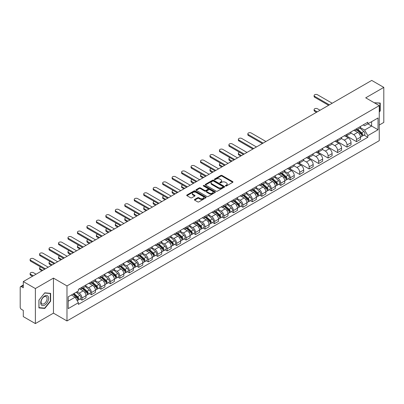 <?xml version="1.0" encoding="UTF-8"?>
<svg xmlns="http://www.w3.org/2000/svg" width="404" height="404" viewBox="0 0 404 404"><rect width="100%" height="100%" fill="white"/><g stroke="black" fill="none" stroke-linecap="round" stroke-linejoin="round"><path stroke-width="0.61" d="M225.563 185.981A0.591 0.338 0 0 0 226.397 185.981L232.724 182.33A0.843 0.485 0 0 0 232.972 181.987A0.843 0.485 0 0 0 232.724 181.638L222.003 175.452A0.843 0.485 0 0 0 220.811 175.452L214.484 179.103A0.591 0.338 0 0 0 215.317 179.588L216.135 179.113A2.697 1.555 0 0 1 219.948 179.113L220.842 179.629A2.697 1.555 0 0 1 221.629 180.729A2.697 1.555 0 0 1 220.842 181.83L220.023 182.3A0.591 0.338 0 0 0 220.857 182.785L221.675 182.31A2.697 1.555 0 0 1 225.488 182.31L226.381 182.825A2.697 1.555 0 0 1 227.169 183.926A2.697 1.555 0 0 1 226.381 185.027L225.563 185.502A0.591 0.338 0 0 0 225.563 185.981L225.563 185.502M194.662 199.455A0.843 0.485 0 0 0 194.415 199.798A0.843 0.485 0 0 0 194.662 200.142L197.672 201.879A0.843 0.485 0 0 0 198.864 201.879L205.888 197.819A0.843 0.485 0 0 0 206.136 197.475A0.843 0.485 0 0 0 205.888 197.132L195.167 190.941A0.843 0.485 0 0 0 193.981 190.941L186.951 195.001A0.843 0.485 0 0 0 186.704 195.344A0.843 0.485 0 0 0 186.951 195.688L190.582 197.783A0.843 0.485 0 0 0 191.774 197.783L194.784 196.051A0.843 0.485 0 0 0 195.031 195.703A0.843 0.485 0 0 0 194.784 195.359L192.981 194.319A2.252 1.303 0 0 1 192.319 193.4A2.252 1.303 0 0 1 193.713 192.198A2.252 1.303 0 0 1 196.167 192.481L203.227 196.556A2.252 1.303 0 0 1 203.884 197.475A2.252 1.303 0 0 1 202.495 198.677A2.252 1.303 0 0 1 200.041 198.394L198.864 197.718A0.843 0.485 0 0 0 197.672 197.718L194.662 199.455L194.662 200.142M66.983 285.921L53.454 278.109L35.37 288.552L23.296 281.578L371.725 80.416L383.8 87.385L365.716 97.829L379.25 105.641L66.983 285.921L66.983 320.958L379.25 140.673L379.25 105.641M216.196 191.183A0.843 0.485 0 0 0 217.387 191.183L224.417 187.128A0.843 0.485 0 0 0 224.659 186.779A0.843 0.485 0 0 0 224.417 186.436L213.696 180.25A0.843 0.485 0 0 0 212.504 180.25L205.474 184.305A0.843 0.485 0 0 0 205.227 184.648A0.843 0.485 0 0 0 205.474 184.992L216.196 191.183M203.656 186.108A0.591 0.338 0 0 1 204.252 186.194L204.252 185.492L215.155 191.784A0.843 0.485 0 0 1 215.398 192.127A0.843 0.485 0 0 1 215.155 192.471L208.126 196.531A0.843 0.485 0 0 1 206.934 196.531L196.213 190.34L199.217 188.618L199.217 187.916L196.213 189.653A0.843 0.485 0 0 0 195.965 189.996A0.843 0.485 0 0 0 196.213 190.34L196.213 189.653M199.217 188.618A0.843 0.485 0 0 1 200.409 188.618L200.409 187.916A0.843 0.485 0 0 0 199.217 187.916M200.409 187.916L204.757 190.425A0.843 0.485 0 0 0 205.949 190.425L207.944 189.274A0.843 0.485 0 0 0 208.191 188.931A0.843 0.485 0 0 0 207.944 188.587L203.419 185.971A0.591 0.338 0 0 1 204.252 185.492M35.37 288.552L35.37 323.584L23.296 316.615L23.296 310.413L21.412 309.328A1.717 0.99 -120 0 1 20.2 307.222L20.2 287.396A1.717 0.99 -120 0 1 20.554 286.608L23.296 285.027M379.25 125.048L383.8 122.422L383.8 87.385M35.37 323.584L53.454 313.145L66.983 320.958M23.296 281.578L23.296 287.779L21.412 286.694A1.717 0.99 -120 0 0 20.554 286.608M356.495 128.76A3.949 2.278 60 0 1 355.677 130.532L359.681 128.22A3.949 2.278 -120 0 0 360.499 126.452M350.808 133.012L353.702 134.684A3.949 2.278 60 0 1 356.495 139.516L360.499 137.203A3.949 2.278 -120 0 0 357.707 132.371L354.838 130.714M360.499 137.203L360.499 139.345L356.495 141.653L346.455 135.86M355.677 130.532A3.949 2.278 60 0 1 353.732 130.356M356.495 139.516L356.495 141.653M347.026 134.229A3.949 2.278 60 0 1 346.208 136.002L350.212 133.689A3.949 2.278 -120 0 0 351.031 131.916M336.986 141.324L347.026 147.122L351.031 144.809L351.031 142.673A3.949 2.278 -120 0 0 348.243 137.835L345.375 136.178M346.208 136.002A3.949 2.278 60 0 1 344.269 135.82M341.345 138.476L344.238 140.148A3.949 2.278 60 0 1 347.026 144.98L347.026 147.122M337.562 139.693A3.949 2.278 60 0 1 336.744 141.466L340.749 139.153A3.949 2.278 -120 0 0 341.567 137.38M327.523 146.788L337.562 152.586L341.567 150.273L341.567 148.137A3.949 2.278 -120 0 0 338.774 143.299L335.906 141.647M336.744 141.466A3.949 2.278 60 0 1 334.8 141.284M331.876 143.945L334.77 145.612A3.949 2.278 60 0 1 337.562 150.45L337.562 152.586M328.093 145.157A3.949 2.278 60 0 1 327.275 146.93L331.28 144.617A3.949 2.278 -120 0 0 332.098 142.844M318.054 152.252L328.093 158.05L332.098 155.737L332.098 153.601A3.949 2.278 -120 0 0 329.31 148.768L326.442 147.112M327.275 146.93A3.949 2.278 60 0 1 325.336 146.753M322.412 149.409L325.306 151.081A3.949 2.278 60 0 1 328.093 155.914L328.093 158.05M318.63 150.621A3.949 2.278 60 0 1 317.812 152.394L321.816 150.081A3.949 2.278 -120 0 0 322.634 148.308M308.59 157.722L318.63 163.514L322.634 161.201L322.634 159.065A3.949 2.278 -120 0 0 319.842 154.232L316.973 152.576M317.812 152.394A3.949 2.278 60 0 1 315.867 152.217M312.943 154.873L315.837 156.545A3.949 2.278 60 0 1 318.63 161.378L318.63 163.514M309.161 156.09A3.949 2.278 60 0 1 308.343 157.858L312.348 155.55A3.949 2.278 -120 0 0 313.166 153.778M299.122 163.186L309.161 168.983L313.166 166.67L313.166 164.529A3.949 2.278 -120 0 0 310.378 159.696L307.51 158.04M308.343 157.858A3.949 2.278 60 0 1 306.404 157.681M303.48 160.338L306.373 162.009A3.949 2.278 60 0 1 309.161 166.842L309.161 168.983M299.697 161.555A3.949 2.278 60 0 1 298.879 163.327L302.884 161.014A3.949 2.278 -120 0 0 303.702 159.242M289.658 168.65L299.697 174.447L303.702 172.134L303.702 169.998A3.949 2.278 -120 0 0 300.909 165.16L298.041 163.509M298.879 163.327A3.949 2.278 60 0 1 296.935 163.145M294.011 165.807L296.905 167.473A3.949 2.278 60 0 1 299.697 172.311L299.697 174.447M290.229 167.019A3.949 2.278 60 0 1 289.41 168.791L293.415 166.478A3.949 2.278 -120 0 0 294.233 164.706M288.31 178.8L290.229 179.911L294.233 177.598L294.233 175.462A3.949 2.278 -120 0 0 291.446 170.629L288.577 168.973M289.41 168.791A3.949 2.278 60 0 1 287.471 168.614M284.547 171.271L287.441 172.937A3.949 2.278 60 0 1 290.229 177.775L290.229 179.911M280.765 172.483A3.949 2.278 60 0 1 279.947 174.255L283.951 171.942A3.949 2.278 -120 0 0 284.769 170.17M278.846 184.269L280.765 185.375L284.769 183.062L284.769 180.926A3.949 2.278 -120 0 0 281.977 176.094L279.108 174.437M279.947 174.255A3.949 2.278 60 0 1 278.002 174.079M275.079 176.735L277.972 178.406A3.949 2.278 60 0 1 280.765 183.239L280.765 185.375M271.296 177.947A3.949 2.278 60 0 1 270.478 179.719L274.483 177.412A3.949 2.278 -120 0 0 275.301 175.639M269.377 189.734L271.296 190.839L275.301 188.532L275.301 186.39A3.949 2.278 -120 0 0 272.513 181.558L269.645 179.901M270.478 179.719A3.949 2.278 60 0 1 268.539 179.543M265.615 182.199L268.509 183.871A3.949 2.278 60 0 1 271.296 188.703L271.296 190.839M261.832 183.416A3.949 2.278 60 0 1 261.014 185.189L265.019 182.876A3.949 2.278 -120 0 0 265.837 181.103M259.913 195.198L261.832 196.309L265.837 193.996L265.837 191.86A3.949 2.278 -120 0 0 263.044 187.022L260.176 185.37M261.014 185.189A3.949 2.278 60 0 1 259.07 185.007M256.146 187.663L259.04 189.335A3.949 2.278 60 0 1 261.832 194.173L261.832 196.309M252.364 188.88A3.949 2.278 60 0 1 251.546 190.653L255.55 188.34A3.949 2.278 -120 0 0 256.368 186.567M250.445 200.662L252.364 201.773L256.368 199.46L256.368 197.324A3.949 2.278 -120 0 0 253.581 192.491L250.712 190.834M251.546 190.653A3.949 2.278 60 0 1 249.606 190.476M246.682 193.132L249.576 194.799A3.949 2.278 60 0 1 252.364 199.637L252.364 201.773M242.9 194.344A3.949 2.278 60 0 1 242.082 196.117L246.087 193.804A3.949 2.278 -120 0 0 246.905 192.031M240.981 206.131L242.9 207.237L246.905 204.924L246.905 202.788A3.949 2.278 -120 0 0 244.112 197.955L241.244 196.299M242.082 196.117A3.949 2.278 60 0 1 240.138 195.94M237.214 198.596L240.107 200.268A3.949 2.278 60 0 1 242.9 205.101L242.9 207.237M233.431 199.808A3.949 2.278 60 0 1 232.613 201.581L236.618 199.268A3.949 2.278 -120 0 0 237.436 197.5M231.512 211.595L233.431 212.701L237.436 210.393L237.436 208.252A3.949 2.278 -120 0 0 234.648 203.419L231.78 201.763M232.613 201.581A3.949 2.278 60 0 1 230.674 201.404M227.75 204.06L230.644 205.732A3.949 2.278 60 0 1 233.431 210.565L233.431 212.701M223.968 205.277A3.949 2.278 60 0 1 223.149 207.05L227.154 204.737A3.949 2.278 -120 0 0 227.972 202.965M222.048 217.059L223.968 218.17L227.972 215.857L227.972 213.721A3.949 2.278 -120 0 0 225.179 208.883L222.311 207.227M223.149 207.05A3.949 2.278 60 0 1 221.205 206.868M218.281 209.524L221.175 211.196A3.949 2.278 60 0 1 223.968 216.029L223.968 218.17M214.499 210.742A3.949 2.278 60 0 1 213.681 212.514L217.685 210.201A3.949 2.278 -120 0 0 218.503 208.429M212.58 222.523L214.499 223.634L218.503 221.321L218.503 219.185A3.949 2.278 -120 0 0 215.716 214.347L212.847 212.696M213.681 212.514A3.949 2.278 60 0 1 211.741 212.332M208.817 214.994L211.711 216.66A3.949 2.278 60 0 1 214.499 221.498L214.499 223.634M205.035 216.206A3.949 2.278 60 0 1 204.217 217.978L208.222 215.665A3.949 2.278 -120 0 0 209.04 213.893M203.116 227.992L205.035 229.098L209.04 226.785L209.04 224.649A3.949 2.278 -120 0 0 206.247 219.816L203.379 218.16M204.217 217.978A3.949 2.278 60 0 1 202.273 217.801M199.349 220.458L202.242 222.129A3.949 2.278 60 0 1 205.035 226.962L205.035 229.098M195.566 221.67A3.949 2.278 60 0 1 194.748 223.442L198.753 221.129A3.949 2.278 -120 0 0 199.571 219.357M193.647 233.456L195.566 234.562L199.571 232.249L199.571 230.113A3.949 2.278 -120 0 0 196.783 225.281L193.915 223.624M194.748 223.442A3.949 2.278 60 0 1 192.809 223.266M189.885 225.922L192.779 227.593A3.949 2.278 60 0 1 195.566 232.426L195.566 234.562M186.103 227.139A3.949 2.278 60 0 1 185.284 228.906L189.289 226.599A3.949 2.278 -120 0 0 190.107 224.826M184.184 238.921L186.103 240.032L190.107 237.719L190.107 235.583A3.949 2.278 -120 0 0 187.315 230.745L184.446 229.088M185.284 228.906A3.949 2.278 60 0 1 183.34 228.73M180.416 231.386L183.31 233.058A3.949 2.278 60 0 1 186.103 237.89L186.103 240.032M176.634 232.603A3.949 2.278 60 0 1 175.816 234.376L179.82 232.063A3.949 2.278 -120 0 0 180.638 230.29M174.715 244.385L176.634 245.496L180.638 243.183L180.638 241.047A3.949 2.278 -120 0 0 177.851 236.209L174.982 234.557M175.816 234.376A3.949 2.278 60 0 1 173.877 234.194M170.953 236.855L173.846 238.522A3.949 2.278 60 0 1 176.634 243.359L176.634 245.496M167.17 238.067A3.949 2.278 60 0 1 166.352 239.84L170.357 237.527A3.949 2.278 -120 0 0 171.175 235.754M165.251 249.849L167.17 250.96L171.175 248.647L171.175 246.511A3.949 2.278 -120 0 0 168.382 241.678L165.514 240.021M166.352 239.84A3.949 2.278 60 0 1 164.408 239.663M161.484 242.319L164.377 243.986A3.949 2.278 60 0 1 167.17 248.824L167.17 250.96M157.701 243.531A3.949 2.278 60 0 1 156.883 245.304L160.888 242.991A3.949 2.278 -120 0 0 161.706 241.218M155.782 255.318L157.701 256.424L161.706 254.111L161.706 251.975A3.949 2.278 -120 0 0 158.918 247.142L156.05 245.486M156.883 245.304A3.949 2.278 60 0 1 154.944 245.127M152.02 247.783L154.914 249.455A3.949 2.278 60 0 1 157.701 254.288L157.701 256.424M148.238 249A3.949 2.278 60 0 1 147.42 250.768L151.424 248.46A3.949 2.278 -120 0 0 152.242 246.687M146.319 260.782L148.238 261.888L152.242 259.58L152.242 257.439A3.949 2.278 -120 0 0 149.45 252.606L146.581 250.95M147.42 250.768A3.949 2.278 60 0 1 145.475 250.591M142.551 253.247L145.445 254.919A3.949 2.278 60 0 1 148.238 259.752L148.238 261.888M138.769 254.464A3.949 2.278 60 0 1 137.951 256.237L141.956 253.924A3.949 2.278 -120 0 0 142.774 252.152M136.85 266.246L138.769 267.357L142.774 265.044L142.774 262.908A3.949 2.278 -120 0 0 139.986 258.07L137.118 256.419M137.951 256.237A3.949 2.278 60 0 1 136.012 256.055M133.088 258.712L135.981 260.383A3.949 2.278 60 0 1 138.769 265.221L138.769 267.357M129.305 259.929A3.949 2.278 60 0 1 128.487 261.701L132.492 259.388A3.949 2.278 -120 0 0 133.31 257.616M127.386 271.71L129.305 272.821L133.31 270.508L133.31 268.372A3.949 2.278 -120 0 0 130.517 263.539L127.649 261.883M128.487 261.701A3.949 2.278 60 0 1 126.543 261.524M123.619 264.181L126.513 265.847A3.949 2.278 60 0 1 129.305 270.685L129.305 272.821M119.837 265.393A3.949 2.278 60 0 1 119.018 267.165L123.023 264.852A3.949 2.278 -120 0 0 123.841 263.08M117.918 277.179L119.837 278.285L123.841 275.972L123.841 273.836A3.949 2.278 -120 0 0 121.054 269.003L118.185 267.347M119.018 267.165A3.949 2.278 60 0 1 117.079 266.988M114.155 269.645L117.049 271.316A3.949 2.278 60 0 1 119.837 276.149L119.837 278.285M110.373 270.857A3.949 2.278 60 0 1 109.555 272.629L113.559 270.316A3.949 2.278 -120 0 0 114.377 268.549M108.454 282.643L110.373 283.749L114.377 281.442L114.377 279.3A3.949 2.278 -120 0 0 111.585 274.468L108.716 272.811M109.555 272.629A3.949 2.278 60 0 1 107.61 272.453M104.687 275.109L107.58 276.78A3.949 2.278 60 0 1 110.373 281.613L110.373 283.749M100.904 276.326A3.949 2.278 60 0 1 100.086 278.098L104.091 275.786A3.949 2.278 -120 0 0 104.909 274.013M98.985 288.108L100.904 289.219L104.909 286.906L104.909 284.769A3.949 2.278 -120 0 0 102.121 279.932L99.253 278.275M100.086 278.098A3.949 2.278 60 0 1 98.147 277.917M95.223 280.573L98.116 282.245A3.949 2.278 60 0 1 100.904 287.077L100.904 289.219M91.44 281.79A3.949 2.278 60 0 1 90.622 283.563L94.627 281.25A3.949 2.278 -120 0 0 95.445 279.477M89.521 293.572L91.44 294.683L95.445 292.37L95.445 290.234A3.949 2.278 -120 0 0 92.652 285.396L89.784 283.744M90.622 283.563A3.949 2.278 60 0 1 88.678 283.386M85.754 286.042L88.648 287.709A3.949 2.278 60 0 1 91.44 292.546L91.44 294.683M81.972 287.254A3.949 2.278 60 0 1 81.153 289.027L85.158 286.714A3.949 2.278 -120 0 0 85.976 284.941M80.053 299.041L81.972 300.147L85.976 297.834L85.976 295.698A3.949 2.278 -120 0 0 83.189 290.865L80.32 289.208M81.153 289.027A3.949 2.278 60 0 1 79.214 288.85M76.876 291.845L79.184 293.178A3.949 2.278 60 0 1 81.972 298.011L81.972 300.147M363.201 124.892L364.625 125.715L378.033 117.973L371.604 121.685L371.604 126.028L364.625 130.058L360.277 127.548M68.2 301.197L75.179 297.167L78.391 302.737L68.2 308.626L68.2 296.854L78.391 290.966L78.391 289.32L367.842 122.21L367.842 123.856L378.033 129.745L367.842 135.628L364.625 130.058M378.033 117.973L378.033 129.745M78.391 302.737L78.391 304.389L367.842 137.274L367.842 135.628M379.25 112.105L380.25 110.858L380.25 103.05L374.225 102.737L379.947 103.207L379.947 110.772L379.25 111.64M53.454 278.109L53.454 313.145M38.92 307.924L44.773 308.444L50.631 301.162L50.631 293.354L44.773 292.829L38.92 300.116L38.92 307.924M75.179 297.167L71.417 294.996M364.039 135.082L367.842 137.274M379.947 110.681L380.25 110.858M44.157 308.09L44.773 308.444M50.328 300.985L50.631 301.162M225.796 186.067L226.381 185.729A2.697 1.555 0 0 0 227.169 184.628L227.169 183.926M221.629 180.729L221.629 181.431A2.697 1.555 0 0 1 220.842 182.532L220.256 182.866M232.714 182.335L222.003 176.149A0.843 0.485 0 0 0 220.811 176.149L214.716 179.669M224.402 187.133L213.696 180.947A0.843 0.485 0 0 0 212.504 180.947L205.484 185.002M222.927 187.022A0.591 0.338 0 0 0 222.927 186.542L213.514 181.108A0.591 0.338 0 0 0 212.681 181.108L211.817 181.608A2.697 1.555 0 0 0 211.029 182.709A2.697 1.555 0 0 0 211.817 183.805L218.251 187.522A2.697 1.555 0 0 0 222.064 187.522L222.927 187.022L222.927 187.724A0.591 0.338 0 0 0 223.099 187.481L223.099 186.779M211.029 182.709L211.029 183.406A2.697 1.555 0 0 0 211.817 184.507L211.817 183.805M222.927 187.724L222.064 188.224A2.697 1.555 0 0 1 218.251 188.224L211.817 184.507M200.409 188.618L204.757 191.127A0.843 0.485 0 0 0 205.949 191.127L207.944 189.976A0.843 0.485 0 0 0 208.191 189.633L208.191 188.931M204.252 186.194L215.14 192.481M209.272 193.031A2.252 1.303 0 0 0 211.726 193.314A2.252 1.303 0 0 0 213.115 192.112A2.252 1.303 0 0 0 212.459 191.193L209.969 189.754A0.843 0.485 0 0 0 208.777 189.754L206.782 190.91A0.843 0.485 0 0 0 206.54 191.254A0.843 0.485 0 0 0 206.782 191.597L209.272 193.031L209.272 193.733A2.252 1.303 0 0 0 211.726 194.016A2.252 1.303 0 0 0 213.115 192.814L213.115 192.112M206.54 191.254L206.54 191.951A0.843 0.485 0 0 0 206.782 192.299L206.782 191.597M209.272 193.733L206.782 192.299M203.884 197.475L203.884 198.177A2.252 1.303 0 0 1 202.495 199.379A2.252 1.303 0 0 1 200.041 199.096L198.864 198.42A0.843 0.485 0 0 0 197.672 198.42L194.672 200.147M192.319 193.4L192.319 194.102A2.252 1.303 0 0 0 192.981 195.021L192.981 194.319M194.773 196.056L192.981 195.021M205.878 197.829L195.167 191.642A0.843 0.485 0 0 0 193.981 191.642L186.961 195.693L186.951 195.001M356.767 129.906L360.626 133.345A2.146 1.237 60 0 1 361.297 136.663L360.499 137.128M356.868 129.997L358.686 131.042M320.054 110.247L317.473 108.757A1.975 1.141 -0 0 0 315.327 108.509A1.975 1.141 -0 0 0 314.105 109.565A1.975 1.141 -0 0 0 314.686 110.368L317.261 111.858M357.156 129.679L361.449 133.507A1.03 0.596 60 0 1 361.772 135.103A1.03 0.596 60 0 1 361.676 135.138M357.798 129.31L361.656 132.749A2.146 1.237 60 0 1 362.327 136.067A2.146 1.237 60 0 1 361.681 136.138M359.949 128.018L363.842 131.487A2.146 1.237 60 0 1 364.514 134.805L362.327 136.067M316.473 112.312L314.686 111.282A1.975 1.141 180 0 1 314.105 110.474L314.105 109.565M328.609 105.308L314.686 97.268A1.975 1.141 180 0 1 314.105 96.46L314.105 95.551A1.975 1.141 -0 0 0 314.686 96.354L329.401 104.853M332.189 103.237L317.473 94.743A1.975 1.141 -0 0 0 315.327 94.496A1.975 1.141 -0 0 0 314.105 95.551M379.573 102.99L379.947 103.207M48.071 296.319A5.58 3.222 120 0 0 42.683 297.763A5.58 3.222 120 0 0 41.238 304.818A5.58 3.222 120 0 0 46.627 303.374A5.58 3.222 120 0 0 48.071 296.319M46.687 297.031A4.222 2.439 120 0 0 46.213 296.592A4.222 2.439 120 0 0 42.284 298.561A4.222 2.439 120 0 0 41.516 303.465A4.222 2.439 120 0 0 41.991 303.904A4.222 2.439 120 0 0 45.92 301.934A4.222 2.439 120 0 0 46.687 297.031M44.652 308.131L38.981 307.626L38.981 300.061L44.652 293.001L50.328 293.511L50.328 301.076L44.652 308.131M49.95 293.294L50.328 293.511M281.038 173.624L284.896 177.068A2.146 1.237 60 0 1 285.567 180.386L284.769 180.846M281.139 173.715L282.957 174.765M239.527 152.247A1.975 1.141 -0 0 0 238.375 153.288A1.975 1.141 -0 0 0 238.956 154.091L241.531 155.58M281.426 173.402L285.719 177.23A1.03 0.596 60 0 1 286.042 178.826A1.03 0.596 60 0 1 285.946 178.861M282.068 173.028L285.926 176.472A2.146 1.237 60 0 1 286.598 179.79A2.146 1.237 60 0 1 285.951 179.861M284.219 171.74L288.113 175.21A2.146 1.237 60 0 1 288.784 178.528L286.598 179.79M240.744 156.035L238.956 155.005A1.975 1.141 180 0 1 238.375 154.197L238.375 153.288M271.574 179.093L275.427 182.532A2.146 1.237 60 0 1 276.104 185.85L275.301 186.315M271.675 179.184L273.488 180.229M230.063 157.717A1.975 1.141 -0 0 0 228.911 158.752A1.975 1.141 -0 0 0 229.487 159.555L232.068 161.044M271.963 178.866L276.25 182.699A1.03 0.596 60 0 1 276.578 184.29A1.03 0.596 60 0 1 276.482 184.325M272.604 178.497L276.462 181.936A2.146 1.237 60 0 1 277.134 185.254A2.146 1.237 60 0 1 276.488 185.325M274.755 177.204L278.644 180.679A2.146 1.237 60 0 1 279.321 183.992L277.134 185.254M231.28 161.499L229.487 160.469A1.975 1.141 180 0 1 228.911 159.661L228.911 158.752M262.105 184.557L265.963 187.996A2.146 1.237 60 0 1 266.635 191.314L265.837 191.779M262.206 184.648L264.024 185.694M220.594 163.181A1.975 1.141 -0 0 0 219.443 164.216A1.975 1.141 -0 0 0 220.023 165.024L222.599 166.509M262.494 184.33L266.786 188.163A1.03 0.596 60 0 1 267.11 189.754A1.03 0.596 60 0 1 267.014 189.789M263.135 183.961L266.994 187.4A2.146 1.237 60 0 1 267.665 190.718A2.146 1.237 60 0 1 267.019 190.789M265.287 182.669L269.18 186.143A2.146 1.237 60 0 1 269.852 189.461L267.665 190.718M221.811 166.968L220.023 165.933A1.975 1.141 180 0 1 219.443 165.125L219.443 164.216M252.641 190.021L256.495 193.466A2.146 1.237 60 0 1 257.171 196.783L256.368 197.243M252.742 190.112L254.555 191.163M211.13 168.645A1.975 1.141 -0 0 0 209.979 169.68A1.975 1.141 -0 0 0 210.555 170.488L213.135 171.978M253.03 189.799L257.323 193.627A1.03 0.596 60 0 1 257.646 195.218A1.03 0.596 60 0 1 257.55 195.258M253.672 189.425L257.53 192.87A2.146 1.237 60 0 1 258.201 196.187A2.146 1.237 60 0 1 257.555 196.253M255.823 188.133L259.711 191.607A2.146 1.237 60 0 1 260.388 194.925L258.201 196.187M212.347 172.432L210.555 171.397A1.975 1.141 180 0 1 209.979 170.594L209.979 169.68M243.173 195.486L247.031 198.93A2.146 1.237 60 0 1 247.703 202.247L246.905 202.707M243.274 195.576L245.092 196.627M201.662 174.109A1.975 1.141 -0 0 0 200.51 175.149A1.975 1.141 -0 0 0 201.091 175.952L203.667 177.442M243.561 195.263L247.854 199.091A1.03 0.596 60 0 1 248.177 200.687A1.03 0.596 60 0 1 248.081 200.722M244.203 194.89L248.061 198.334A2.146 1.237 60 0 1 248.733 201.652A2.146 1.237 60 0 1 248.086 201.722M246.354 193.602L250.248 197.071A2.146 1.237 60 0 1 250.919 200.389L248.733 201.652M202.879 177.896L201.091 176.861A1.975 1.141 180 0 1 200.51 176.058L200.51 175.149M233.709 200.955L237.562 204.394A2.146 1.237 60 0 1 238.239 207.712L237.436 208.176M233.81 201.046L235.623 202.091M192.198 179.578A1.975 1.141 -0 0 0 191.047 180.613A1.975 1.141 -0 0 0 191.622 181.416L194.203 182.906M234.098 200.727L238.39 204.555A1.03 0.596 60 0 1 238.714 206.151A1.03 0.596 60 0 1 238.618 206.186M234.739 200.359L238.597 203.798A2.146 1.237 60 0 1 239.269 207.116A2.146 1.237 60 0 1 238.623 207.186M236.89 199.066L240.779 202.535A2.146 1.237 60 0 1 241.456 205.853L239.269 207.116M193.415 183.36L191.622 182.33A1.975 1.141 180 0 1 191.047 181.522L191.047 180.613M224.24 206.419L228.098 209.858A2.146 1.237 60 0 1 228.77 213.176L227.972 213.64M224.341 206.51L226.159 207.555M182.729 185.042A1.975 1.141 -0 0 0 181.578 186.077A1.975 1.141 -0 0 0 182.159 186.885L184.734 188.37M224.629 206.192L228.922 210.024A1.03 0.596 60 0 1 229.245 211.615A1.03 0.596 60 0 1 229.149 211.651M225.27 205.823L229.129 209.262A2.146 1.237 60 0 1 229.8 212.58A2.146 1.237 60 0 1 229.154 212.65M227.422 204.53L231.315 208.004A2.146 1.237 60 0 1 231.987 211.322L229.8 212.58M183.946 188.83L182.159 187.794A1.975 1.141 180 0 1 181.578 186.986L181.578 186.077M214.776 211.883L218.63 215.327A2.146 1.237 60 0 1 219.306 218.645L218.503 219.104M214.877 211.974L216.69 213.024M173.266 190.506A1.975 1.141 -0 0 0 172.114 191.541A1.975 1.141 -0 0 0 172.69 192.349L175.27 193.839M215.165 211.661L219.458 215.489A1.03 0.596 60 0 1 219.781 217.079A1.03 0.596 60 0 1 219.685 217.12M215.807 211.287L219.665 214.731A2.146 1.237 60 0 1 220.337 218.049A2.146 1.237 60 0 1 219.69 218.115M217.958 209.994L221.847 213.469A2.146 1.237 60 0 1 222.523 216.786L220.337 218.049M174.483 194.294L172.69 193.258A1.975 1.141 180 0 1 172.114 192.456L172.114 191.541M205.308 217.347L209.166 220.791A2.146 1.237 60 0 1 209.838 224.109L209.04 224.568M205.409 217.438L207.227 218.488M163.797 195.97A1.975 1.141 -0 0 0 162.645 197.006A1.975 1.141 -0 0 0 163.226 197.814L165.802 199.303M205.697 217.125L209.989 220.953A1.03 0.596 60 0 1 210.312 222.543A1.03 0.596 60 0 1 210.216 222.584M206.338 216.751L210.196 220.195A2.146 1.237 60 0 1 210.868 223.513A2.146 1.237 60 0 1 210.221 223.579M208.489 215.463L212.383 218.933A2.146 1.237 60 0 1 213.054 222.251L210.868 223.513M165.014 199.758L163.226 198.723A1.975 1.141 180 0 1 162.645 197.92L162.645 197.006M195.844 222.811L199.697 226.255A2.146 1.237 60 0 1 200.374 229.573L199.571 230.033M195.945 222.907L197.758 223.952M154.333 201.439A1.975 1.141 -0 0 0 153.182 202.475A1.975 1.141 -0 0 0 153.757 203.278L156.338 204.767M196.233 222.589L200.525 226.417A1.03 0.596 60 0 1 200.849 228.013A1.03 0.596 60 0 1 200.753 228.048M196.874 222.22L200.732 225.659A2.146 1.237 60 0 1 201.404 228.977A2.146 1.237 60 0 1 200.758 229.048M199.026 220.927L202.914 224.397A2.146 1.237 60 0 1 203.591 227.715L201.404 228.977M155.55 205.222L153.757 204.192A1.975 1.141 180 0 1 153.182 203.384L153.182 202.475M186.375 228.28L190.233 231.719A2.146 1.237 60 0 1 190.905 235.037L190.107 235.502M186.476 228.371L188.294 229.416M144.864 206.904A1.975 1.141 -0 0 0 143.713 207.939A1.975 1.141 -0 0 0 144.294 208.742L146.869 210.232M186.764 228.053L191.057 231.886A1.03 0.596 60 0 1 191.38 233.477A1.03 0.596 60 0 1 191.284 233.512M187.406 227.684L191.264 231.123A2.146 1.237 60 0 1 191.935 234.441A2.146 1.237 60 0 1 191.289 234.512M189.557 226.392L193.45 229.866A2.146 1.237 60 0 1 194.122 233.184L191.935 234.441M146.081 210.686L144.294 209.656A1.975 1.141 180 0 1 143.713 208.848L143.713 207.939M176.912 233.744L180.765 237.188A2.146 1.237 60 0 1 181.441 240.501L180.638 240.966M177.013 233.835L178.826 234.886M135.401 212.368A1.975 1.141 -0 0 0 134.249 213.403A1.975 1.141 -0 0 0 134.825 214.211L137.405 215.701M177.3 233.517L181.593 237.35A1.03 0.596 60 0 1 181.916 238.941A1.03 0.596 60 0 1 181.82 238.981M177.942 233.148L181.8 236.593A2.146 1.237 60 0 1 182.472 239.91A2.146 1.237 60 0 1 181.825 239.976M180.093 231.856L183.982 235.33A2.146 1.237 60 0 1 184.658 238.648L182.472 239.91M136.618 216.155L134.825 215.12A1.975 1.141 180 0 1 134.249 214.317L134.249 213.403M167.443 239.208L171.301 242.653A2.146 1.237 60 0 1 171.973 245.97L171.175 246.43M167.544 239.299L169.362 240.35M125.932 217.832A1.975 1.141 -0 0 0 124.78 218.867A1.975 1.141 -0 0 0 125.361 219.675L127.937 221.165M167.832 238.986L172.124 242.814A1.03 0.596 60 0 1 172.447 244.405A1.03 0.596 60 0 1 172.351 244.445M168.473 238.613L172.331 242.057A2.146 1.237 60 0 1 173.003 245.374A2.146 1.237 60 0 1 172.357 245.44M170.624 237.325L174.518 240.794A2.146 1.237 60 0 1 175.19 244.112L173.003 245.374M127.149 221.619L125.361 220.584A1.975 1.141 180 0 1 124.78 219.781L124.78 218.867M157.979 244.673L161.832 248.117A2.146 1.237 60 0 1 162.509 251.434L161.706 251.894M158.08 244.763L159.893 245.814M116.468 223.296A1.975 1.141 -0 0 0 115.317 224.336A1.975 1.141 -0 0 0 115.892 225.139L118.473 226.629M158.368 244.45L162.661 248.278A1.03 0.596 60 0 1 162.984 249.874A1.03 0.596 60 0 1 162.888 249.909M159.009 244.077L162.868 247.521A2.146 1.237 60 0 1 163.539 250.839A2.146 1.237 60 0 1 162.893 250.909M161.161 242.789L165.049 246.258A2.146 1.237 60 0 1 165.726 249.576L163.539 250.839M117.685 227.083L115.892 226.053A1.975 1.141 180 0 1 115.317 225.245L115.317 224.336M262.348 143.561L248.42 135.522A1.975 1.141 180 0 1 247.844 134.719L247.844 133.805A1.975 1.141 -0 0 0 248.42 134.613L263.135 143.107M265.928 141.496L251.212 133.002A1.975 1.141 -0 0 0 249.061 132.754A1.975 1.141 -0 0 0 247.844 133.805M252.879 149.031L238.956 140.991A1.975 1.141 180 0 1 238.375 140.183L238.375 139.274A1.975 1.141 -0 0 0 238.956 140.077L253.672 148.571M256.459 146.96L241.743 138.466A1.975 1.141 -0 0 0 239.597 138.219A1.975 1.141 -0 0 0 238.375 139.274M243.415 154.495L229.487 146.455A1.975 1.141 180 0 1 228.911 145.647L228.911 144.738A1.975 1.141 -0 0 0 229.487 145.541L244.203 154.04M246.996 152.429L232.28 143.93A1.975 1.141 -0 0 0 230.129 143.683A1.975 1.141 -0 0 0 228.911 144.738M233.946 159.959L220.023 151.919A1.975 1.141 180 0 1 219.443 151.111L219.443 150.202A1.975 1.141 -0 0 0 220.023 151.01L234.739 159.504M237.527 157.893L222.811 149.394A1.975 1.141 -0 0 0 220.665 149.152A1.975 1.141 -0 0 0 219.443 150.202M224.483 165.423L210.555 157.383A1.975 1.141 180 0 1 209.979 156.58L209.979 155.666A1.975 1.141 -0 0 0 210.555 156.474L225.27 164.968M228.063 163.357L213.347 154.863A1.975 1.141 -0 0 0 211.196 154.616A1.975 1.141 -0 0 0 209.979 155.666M215.014 170.892L201.091 162.847A1.975 1.141 180 0 1 200.51 162.044L200.51 161.135A1.975 1.141 -0 0 0 201.091 161.938L215.807 170.432M218.594 168.822L203.879 160.327A1.975 1.141 -0 0 0 201.732 160.08A1.975 1.141 -0 0 0 200.51 161.135M205.55 176.356L191.622 168.317A1.975 1.141 180 0 1 191.047 167.508L191.047 166.599A1.975 1.141 -0 0 0 191.622 167.402L206.338 175.902M209.131 174.286L194.415 165.792A1.975 1.141 -0 0 0 192.264 165.544A1.975 1.141 -0 0 0 191.047 166.599M196.081 181.82L182.159 173.781A1.975 1.141 180 0 1 181.578 172.973L181.578 172.064A1.975 1.141 -0 0 0 182.159 172.872L196.874 181.366M199.662 179.755L184.946 171.256A1.975 1.141 -0 0 0 182.8 171.013A1.975 1.141 -0 0 0 181.578 172.064M186.618 187.284L172.69 179.245A1.975 1.141 180 0 1 172.114 178.442L172.114 177.528A1.975 1.141 -0 0 0 172.69 178.336L187.406 186.83M190.198 185.219L175.482 176.725A1.975 1.141 -0 0 0 173.331 176.477A1.975 1.141 -0 0 0 172.114 177.528M177.149 192.748L163.226 184.709A1.975 1.141 180 0 1 162.645 183.906L162.645 182.992A1.975 1.141 -0 0 0 163.226 183.8L177.942 192.294M180.729 190.683L166.014 182.189A1.975 1.141 -0 0 0 163.867 181.941A1.975 1.141 -0 0 0 162.645 182.992M167.685 198.218L153.757 190.178A1.975 1.141 180 0 1 153.182 189.37L153.182 188.461A1.975 1.141 -0 0 0 153.757 189.264L168.473 197.763M171.266 196.147L156.55 187.653A1.975 1.141 -0 0 0 154.399 187.406A1.975 1.141 -0 0 0 153.182 188.461M158.216 203.682L144.294 195.642A1.975 1.141 180 0 1 143.713 194.834L143.713 193.925A1.975 1.141 -0 0 0 144.294 194.728L159.009 203.227M161.797 201.616L147.086 193.117A1.975 1.141 -0 0 0 144.935 192.87A1.975 1.141 -0 0 0 143.713 193.925M148.753 209.146L134.825 201.106A1.975 1.141 180 0 1 134.249 200.303L134.249 199.389A1.975 1.141 -0 0 0 134.825 200.197L149.541 208.691M152.333 207.08L137.618 198.586A1.975 1.141 -0 0 0 135.466 198.339A1.975 1.141 -0 0 0 134.249 199.389M139.284 214.61L125.361 206.57A1.975 1.141 180 0 1 124.78 205.767L124.78 204.853A1.975 1.141 -0 0 0 125.361 205.661L140.077 214.155M142.864 212.544L128.154 204.05A1.975 1.141 -0 0 0 126.003 203.803A1.975 1.141 -0 0 0 124.78 204.853M129.82 220.079L115.892 212.039A1.975 1.141 180 0 1 115.317 211.231L115.317 210.322A1.975 1.141 -0 0 0 115.892 211.125L130.608 219.619M133.401 218.008L118.685 209.514A1.975 1.141 -0 0 0 116.534 209.267A1.975 1.141 -0 0 0 115.317 210.322M148.51 250.142L152.369 253.581A2.146 1.237 60 0 1 153.04 256.899L152.242 257.363M148.611 250.233L150.429 251.278M106.999 228.765A1.975 1.141 -0 0 0 105.848 229.8A1.975 1.141 -0 0 0 106.429 230.603L109.004 232.093M148.899 249.914L153.192 253.747A1.03 0.596 60 0 1 153.515 255.338A1.03 0.596 60 0 1 153.419 255.373M149.541 249.546L153.399 252.985A2.146 1.237 60 0 1 154.07 256.303A2.146 1.237 60 0 1 153.424 256.373M151.692 248.253L155.585 251.727A2.146 1.237 60 0 1 156.257 255.04L154.07 256.303M108.216 232.547L106.429 231.517A1.975 1.141 180 0 1 105.848 230.709L105.848 229.8M120.352 225.543L106.429 217.504A1.975 1.141 180 0 1 105.848 216.696L105.848 215.787A1.975 1.141 -0 0 0 106.429 216.589L121.144 225.089M123.932 223.478L109.221 214.978A1.975 1.141 -0 0 0 107.07 214.731A1.975 1.141 -0 0 0 105.848 215.787M139.047 255.606L142.9 259.045A2.146 1.237 60 0 1 143.577 262.363L142.774 262.827M139.148 255.697L140.961 256.742M97.536 234.229A1.975 1.141 -0 0 0 96.384 235.264A1.975 1.141 -0 0 0 96.96 236.072L99.541 237.557M139.436 255.379L143.728 259.211A1.03 0.596 60 0 1 144.051 260.802A1.03 0.596 60 0 1 143.955 260.838M140.077 255.01L143.935 258.454A2.146 1.237 60 0 1 144.607 261.767A2.146 1.237 60 0 1 143.96 261.837M142.228 253.717L146.117 257.191A2.146 1.237 60 0 1 146.793 260.509L144.607 261.767M98.753 238.017L96.96 236.981A1.975 1.141 180 0 1 96.384 236.173L96.384 235.264M110.888 231.007L96.96 222.968A1.975 1.141 180 0 1 96.384 222.16L96.384 221.251A1.975 1.141 -0 0 0 96.96 222.059L111.676 230.553M114.468 228.942L99.753 220.448A1.975 1.141 -0 0 0 97.601 220.2A1.975 1.141 -0 0 0 96.384 221.251M129.578 261.07L133.436 264.514A2.146 1.237 60 0 1 134.108 267.832L133.31 268.291M129.679 261.161L131.497 262.211M88.067 239.693A1.975 1.141 -0 0 0 86.916 240.728A1.975 1.141 -0 0 0 87.496 241.536L90.072 243.026M129.967 260.848L134.259 264.676A1.03 0.596 60 0 1 134.583 266.266A1.03 0.596 60 0 1 134.487 266.307M130.608 260.474L134.466 263.918A2.146 1.237 60 0 1 135.138 267.236A2.146 1.237 60 0 1 134.492 267.302M132.759 259.181L136.653 262.656A2.146 1.237 60 0 1 137.325 265.973L135.138 267.236M89.284 243.481L87.496 242.445A1.975 1.141 180 0 1 86.916 241.643L86.916 240.728M101.419 236.471L87.496 228.432A1.975 1.141 180 0 1 86.916 227.629L86.916 226.715A1.975 1.141 -0 0 0 87.496 227.523L102.212 236.017M105 234.406L90.289 225.912A1.975 1.141 -0 0 0 88.138 225.664A1.975 1.141 -0 0 0 86.916 226.715M120.114 266.534L123.967 269.978A2.146 1.237 60 0 1 124.644 273.296L123.841 273.755M120.215 266.625L122.028 267.675M78.603 245.157A1.975 1.141 -0 0 0 77.452 246.198A1.975 1.141 -0 0 0 78.028 247.001L80.608 248.49M120.503 266.312L124.796 270.14A1.03 0.596 60 0 1 125.119 271.735A1.03 0.596 60 0 1 125.023 271.771M121.144 265.938L125.003 269.382A2.146 1.237 60 0 1 125.674 272.7A2.146 1.237 60 0 1 125.028 272.771M123.296 264.65L127.184 268.12A2.146 1.237 60 0 1 127.861 271.438L125.674 272.7M79.82 248.945L78.028 247.91A1.975 1.141 180 0 1 77.452 247.107L77.452 246.198M91.955 241.94L78.028 233.896A1.975 1.141 180 0 1 77.452 233.093L77.452 232.184A1.975 1.141 -0 0 0 78.028 232.987L92.743 241.481M95.536 239.87L80.82 231.376A1.975 1.141 -0 0 0 78.669 231.128A1.975 1.141 -0 0 0 77.452 232.184M110.645 272.003L114.504 275.442A2.146 1.237 60 0 1 115.175 278.76L114.377 279.225M110.747 272.094L112.565 273.139M69.135 250.626A1.975 1.141 -0 0 0 67.983 251.662A1.975 1.141 -0 0 0 68.564 252.465L71.139 253.954M111.034 271.776L115.327 275.604A1.03 0.596 60 0 1 115.65 277.2A1.03 0.596 60 0 1 115.554 277.235M111.676 271.407L115.534 274.846A2.146 1.237 60 0 1 116.206 278.164A2.146 1.237 60 0 1 115.559 278.235M113.827 270.114L117.721 273.584A2.146 1.237 60 0 1 118.392 276.902L116.206 278.164M70.352 254.409L68.564 253.379A1.975 1.141 180 0 1 67.983 252.571L67.983 251.662M82.487 247.405L68.564 239.365A1.975 1.141 180 0 1 67.983 238.557L67.983 237.648A1.975 1.141 -0 0 0 68.564 238.451L83.28 246.95M86.067 245.339L71.357 236.84A1.975 1.141 -0 0 0 69.205 236.593A1.975 1.141 -0 0 0 67.983 237.648M101.182 277.467L105.035 280.906A2.146 1.237 60 0 1 105.712 284.224L104.909 284.689M101.283 277.558L103.096 278.603M59.671 256.091A1.975 1.141 -0 0 0 58.519 257.126A1.975 1.141 -0 0 0 59.095 257.934L61.676 259.419M101.571 277.24L105.863 281.073A1.03 0.596 60 0 1 106.186 282.664A1.03 0.596 60 0 1 106.09 282.699M102.212 276.871L106.07 280.31A2.146 1.237 60 0 1 106.742 283.628A2.146 1.237 60 0 1 106.095 283.699M104.363 275.579L108.252 279.053A2.146 1.237 60 0 1 108.928 282.371L106.742 283.628M60.888 259.878L59.095 258.843A1.975 1.141 180 0 1 58.519 258.035L58.519 257.126M73.023 252.869L59.095 244.829A1.975 1.141 180 0 1 58.519 244.021L58.519 243.112A1.975 1.141 -0 0 0 59.095 243.92L73.811 252.414M76.603 250.803L61.888 242.304A1.975 1.141 -0 0 0 59.736 242.062A1.975 1.141 -0 0 0 58.519 243.112M91.713 282.931L95.571 286.375A2.146 1.237 60 0 1 96.243 289.693L95.445 290.153M91.814 283.022L93.632 284.073M50.202 261.555A1.975 1.141 -0 0 0 49.051 262.59A1.975 1.141 -0 0 0 49.631 263.398L52.207 264.888M92.102 282.709L96.394 286.537A1.03 0.596 60 0 1 96.718 288.128A1.03 0.596 60 0 1 96.622 288.168M92.743 282.335L96.601 285.779A2.146 1.237 60 0 1 97.273 289.097A2.146 1.237 60 0 1 96.627 289.163M94.895 281.043L98.788 284.517A2.146 1.237 60 0 1 99.46 287.835L97.273 289.097M51.419 265.342L49.631 264.307A1.975 1.141 180 0 1 49.051 263.504L49.051 262.59M63.554 258.333L49.631 250.293A1.975 1.141 180 0 1 49.051 249.49L49.051 248.576A1.975 1.141 -0 0 0 49.631 249.384L64.347 257.878M67.135 256.267L52.424 247.773A1.975 1.141 -0 0 0 50.273 247.526A1.975 1.141 -0 0 0 49.051 248.576M82.249 288.395L86.103 291.839A2.146 1.237 60 0 1 86.779 295.157L85.976 295.617M82.35 288.486L84.163 289.537M40.738 267.019A1.975 1.141 -0 0 0 39.587 268.054A1.975 1.141 -0 0 0 40.163 268.862L42.743 270.352M82.638 288.173L86.931 292.001A1.03 0.596 60 0 1 87.254 293.597A1.03 0.596 60 0 1 87.158 293.632M83.28 287.799L87.138 291.244A2.146 1.237 60 0 1 87.809 294.561A2.146 1.237 60 0 1 87.163 294.627M85.431 286.512L89.319 289.981A2.146 1.237 60 0 1 89.996 293.299L87.809 294.561M41.955 270.806L40.163 269.771A1.975 1.141 180 0 1 39.587 268.968L39.587 268.054M54.091 263.802L40.163 255.757A1.975 1.141 180 0 1 39.587 254.954L39.587 254.04A1.975 1.141 -0 0 0 40.163 254.848L54.878 263.342M57.671 261.731L42.955 253.237A1.975 1.141 -0 0 0 40.804 252.99A1.975 1.141 -0 0 0 39.587 254.04M73.018 294.072L76.639 297.304A2.146 1.237 60 0 1 77.31 300.621L77.204 300.682M73.053 294.051L74.7 295.001M36.067 274.205L33.492 272.715A1.975 1.141 -0 0 0 31.34 272.468A1.975 1.141 -0 0 0 30.118 273.523A1.975 1.141 -0 0 0 30.699 274.326L33.274 275.816M73.407 293.849L77.462 297.465A1.03 0.596 60 0 1 77.785 299.061A1.03 0.596 60 0 1 77.689 299.096M74.048 293.476L77.669 296.708A2.146 1.237 60 0 1 78.341 300.026A2.146 1.237 60 0 1 77.694 300.096M76.235 292.213L79.856 295.445A2.146 1.237 60 0 1 80.527 298.763L78.341 300.026M32.487 276.27L30.699 275.24A1.975 1.141 180 0 1 30.118 274.432L30.118 273.523M44.622 269.266L30.699 261.226A1.975 1.141 180 0 1 30.118 260.418L30.118 259.509A1.975 1.141 -0 0 0 30.699 260.312L45.415 268.811M48.202 267.196L33.492 258.701A1.975 1.141 -0 0 0 31.34 258.454A1.975 1.141 -0 0 0 30.118 259.509M91.44 292.546L95.445 290.234M100.904 287.077L104.909 284.769M110.373 281.613L114.377 279.3M119.837 276.149L123.841 273.836M129.305 270.685L133.31 268.372M138.769 265.221L142.774 262.908M148.238 259.752L152.242 257.439M157.701 254.288L161.706 251.975M167.17 248.824L171.175 246.511M176.634 243.359L180.638 241.047M186.103 237.89L190.107 235.583M195.566 232.426L199.571 230.113M205.035 226.962L209.04 224.649M214.499 221.498L218.503 219.185M223.968 216.029L227.972 213.721M233.431 210.565L237.436 208.252M242.9 205.101L246.905 202.788M252.364 199.637L256.368 197.324M261.832 194.173L265.837 191.86M271.296 188.703L275.301 186.39M280.765 183.239L284.769 180.926M290.229 177.775L294.233 175.462M299.697 172.311L303.702 169.998M309.161 166.842L313.166 164.529M318.63 161.378L322.634 159.065M328.093 155.914L332.098 153.601M337.562 150.45L341.567 148.137M347.026 144.98L351.031 142.673M81.972 298.011L85.976 295.698M79.184 293.178L83.189 290.865M88.648 287.709L92.652 285.396M98.116 282.245L102.121 279.932M107.58 276.78L111.585 274.468M117.049 271.316L121.054 269.003M126.513 265.847L130.517 263.539M135.981 260.383L139.986 258.07M145.445 254.919L149.45 252.606M154.914 249.455L158.918 247.142M164.377 243.986L168.382 241.678M173.846 238.522L177.851 236.209M183.31 233.058L187.315 230.745M192.779 227.593L196.783 225.281M202.242 222.129L206.247 219.816M211.711 216.66L215.716 214.347M221.175 211.196L225.179 208.883M230.644 205.732L234.648 203.419M240.107 200.268L244.112 197.955M249.576 194.799L253.581 192.491M259.04 189.335L263.044 187.022M268.509 183.871L272.513 181.558M277.972 178.406L281.977 176.094M287.441 172.937L291.446 170.629M296.905 167.473L300.909 165.16M306.373 162.009L310.378 159.696M315.837 156.545L319.842 154.232M325.306 151.081L329.31 148.768M334.77 145.612L338.774 143.299M344.238 140.148L348.243 137.835M353.702 134.684L357.707 132.371M23.296 285.608L21.412 286.694M226.381 185.729L226.381 185.027M220.023 182.785L220.023 182.3M220.842 182.532L220.842 181.83M214.484 179.588L214.484 179.103M220.811 176.149L220.811 175.452M222.003 176.149L222.003 175.452M232.724 182.33L232.724 181.638M205.474 184.992L205.474 184.305M212.504 180.947L212.504 180.25M213.696 180.947L213.696 180.25M224.417 187.128L224.417 186.436M218.251 188.224L218.251 187.522M222.064 188.224L222.064 187.522M204.757 191.127L204.757 190.425M205.949 191.127L205.949 190.425M207.944 189.976L207.944 189.274M215.155 192.471L215.155 191.784M197.672 198.42L197.672 197.718M198.864 198.42L198.864 197.718M200.041 199.096L200.041 198.394M194.784 196.051L194.784 195.359M193.981 191.642L193.981 190.941M195.167 191.642L195.167 190.941M205.888 197.819L205.888 197.132M360.626 133.345L359.424 134.042M361.984 134.628L361.6 134.855M363.842 131.487L361.656 132.749M314.686 111.282L314.686 110.368M314.686 96.354L314.686 97.268M284.896 177.068L283.694 177.76M286.254 178.351L285.87 178.573M288.113 175.21L285.926 176.472M238.956 155.005L238.956 154.091M275.427 182.532L274.225 183.229M276.791 183.82L276.402 184.042M278.644 180.679L276.462 181.936M229.487 160.469L229.487 159.555M265.963 187.996L264.761 188.693M267.322 189.284L266.938 189.506M269.18 186.143L266.994 187.4M220.023 165.933L220.023 165.024M256.495 193.466L255.293 194.157M257.858 194.748L257.469 194.97M259.711 191.607L257.53 192.87M210.555 171.397L210.555 170.488M247.031 198.93L245.829 199.621M248.389 200.212L248.006 200.434M250.248 197.071L248.061 198.334M201.091 176.861L201.091 175.952M237.562 204.394L236.36 205.091M238.926 205.676L238.537 205.904M240.779 202.535L238.597 203.798M191.622 182.33L191.622 181.416M228.098 209.858L226.897 210.555M229.457 211.146L229.073 211.368M231.315 208.004L229.129 209.262M182.159 187.794L182.159 186.885M218.63 215.327L217.428 216.019M219.993 216.61L219.604 216.832M221.847 213.469L219.665 214.731M172.69 193.258L172.69 192.349M209.166 220.791L207.964 221.483M210.524 222.074L210.141 222.296M212.383 218.933L210.196 220.195M163.226 198.723L163.226 197.814M199.697 226.255L198.495 226.952M201.061 227.538L200.672 227.765M202.914 224.397L200.732 225.659M153.757 204.192L153.757 203.278M190.233 231.719L189.032 232.416M191.592 233.007L191.208 233.229M193.45 229.866L191.264 231.123M144.294 209.656L144.294 208.742M180.765 237.188L179.563 237.88M182.128 238.471L181.739 238.693M183.982 235.33L181.8 236.593M134.825 215.12L134.825 214.211M171.301 242.653L170.099 243.344M172.659 243.935L172.276 244.157M174.518 240.794L172.331 242.057M125.361 220.584L125.361 219.675M161.832 248.117L160.63 248.808M163.196 249.399L162.807 249.627M165.049 246.258L162.868 247.521M115.892 226.053L115.892 225.139M248.42 134.613L248.42 135.522M238.956 140.077L238.956 140.991M229.487 145.541L229.487 146.455M220.023 151.01L220.023 151.919M210.555 156.474L210.555 157.383M201.091 161.938L201.091 162.847M191.622 167.402L191.622 168.317M182.159 172.872L182.159 173.781M172.69 178.336L172.69 179.245M163.226 183.8L163.226 184.709M153.757 189.264L153.757 190.178M144.294 194.728L144.294 195.642M134.825 200.197L134.825 201.106M125.361 205.661L125.361 206.57M115.892 211.125L115.892 212.039M152.369 253.581L151.167 254.278M153.727 254.868L153.343 255.091M155.585 251.727L153.399 252.985M106.429 231.517L106.429 230.603M106.429 216.589L106.429 217.504M142.9 259.045L141.698 259.742M144.263 260.333L143.874 260.555M146.117 257.191L143.935 258.454M96.96 236.981L96.96 236.072M96.96 222.059L96.96 222.968M133.436 264.514L132.234 265.206M134.795 265.797L134.411 266.019M136.653 262.656L134.466 263.918M87.496 242.445L87.496 241.536M87.496 227.523L87.496 228.432M123.967 269.978L122.766 270.67M125.331 271.261L124.942 271.483M127.184 268.12L125.003 269.382M78.028 247.91L78.028 247.001M78.028 232.987L78.028 233.896M114.504 275.442L113.302 276.139M115.862 276.725L115.478 276.952M117.721 273.584L115.534 274.846M68.564 253.379L68.564 252.465M68.564 238.451L68.564 239.365M105.035 280.906L103.833 281.603M106.398 282.194L106.01 282.416M108.252 279.053L106.07 280.31M59.095 258.843L59.095 257.934M59.095 243.92L59.095 244.829M95.571 286.375L94.369 287.067M96.93 287.658L96.546 287.88M98.788 284.517L96.601 285.779M49.631 264.307L49.631 263.398M49.631 249.384L49.631 250.293M86.103 291.839L84.901 292.531M87.466 293.122L87.077 293.344M89.319 289.981L87.138 291.244M40.163 269.771L40.163 268.862M40.163 254.848L40.163 255.757M76.639 297.304L75.599 297.905M77.997 298.586L77.613 298.814M79.856 295.445L77.669 296.708M30.699 275.24L30.699 274.326M30.699 260.312L30.699 261.226"/></g></svg>
